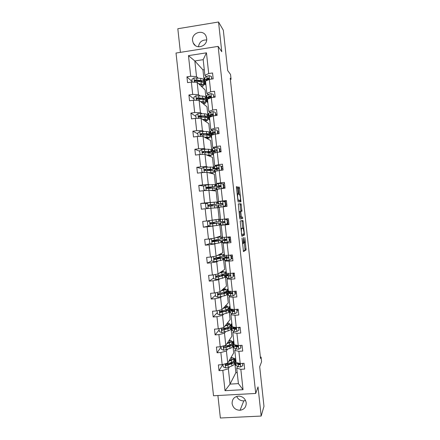 <?xml version="1.0" encoding="UTF-8"?>
<svg xmlns="http://www.w3.org/2000/svg" width="440" height="440" viewBox="0 0 440 440"><rect width="100%" height="100%" fill="white"/><g stroke="black" fill="none" stroke-linecap="round" stroke-linejoin="round"><path stroke-width="0.66" d="M241.978 238.04L243.49 251.603L246.109 249.915L244.882 237.512L244.865 242.528L244.541 242.836C244.239 242.776 243.964 241.703 243.705 239.619L243.337 237.463L243.524 243.227L243.188 243.551C242.875 243.49 242.589 242.402 242.33 240.279L241.978 238.04M192.566 40.651L193.237 43.005C196.24 50.122 207.856 46.156 206.652 38.379L206.09 36.251C203.242 28.853 191.323 32.769 192.566 40.651M232.1 403.552C233.013 407.886 235.67 410.124 240.059 410.267C244.211 409.563 246.263 407.083 246.213 402.82C245.438 398.838 243.051 396.594 239.047 396.088C234.438 396.429 232.122 398.921 232.1 403.552M236.681 396.396C238.139 399.416 240.51 400.906 243.793 400.868L245.559 400.493M217.905 395.511L220.363 418L261.173 416.059L263.978 406.34L259.694 366.724L261.586 361.779L261.079 357.077L260.387 357.12M261.173 416.059L258.022 386.898L255.723 393.459L218.141 46.382L221.76 51.727L218.543 22L177.821 28.732L180.4 52.349M218.543 22L223.322 30.206L227.678 70.543L230.555 74.492L231.072 79.266L230.247 78.177L260.53 358.452L261.079 357.077M206.652 39.99C202.021 39.782 199.287 42.042 198.451 46.778M237.551 187.907L237.276 186.786L236.462 186.648L236.423 187.726L238.112 201.899L240.922 201.823L239.553 188.227L239.283 187.132L238.299 187.038L238.904 193.501L239.173 194.596L239.635 194.634C240.251 195.987 240.499 197.846 240.378 200.216L238.431 200.36C237.798 199.012 237.54 197.115 237.666 194.667L238.156 194.441L238.15 193.43L237.551 187.907L236.456 188.034M240.18 221.001L241.83 236.225L244.508 235.037L243.139 221.397L242.88 220.369L240.18 221.001M239.696 217.998L238.277 203.902L241.082 203.759L241.94 211.228L240.768 211.486L241.17 216.156L241.439 217.212L242.556 216.997L242.748 218.444L239.971 219.071L239.696 217.998M208.654 79.343L208.076 78.727M206.212 76.736L204.886 75.323L203.187 59.664L206.459 52.822L208.709 73.552L212.548 72.974L213.186 78.837L209.347 79.409L210.689 91.812L214.528 91.251L215.166 97.108L211.327 97.658L212.674 110.05L216.513 109.511L217.146 115.363L213.306 115.891L214.649 128.266L218.493 127.754L219.126 133.595L215.287 134.101L216.629 146.471L220.468 145.976L221.1 151.816L217.261 152.301L218.603 164.654L222.442 164.18L223.075 170.016L219.236 170.478L220.578 182.82L224.417 182.369L225.049 188.199L221.205 188.639L222.547 200.97L226.386 200.541L227.018 206.36L223.179 206.784L224.516 219.104L228.36 218.697L228.987 224.51L225.148 224.912L226.485 237.221L230.323 236.83L230.956 242.638L227.112 243.023L228.448 255.316L232.293 254.947L232.92 260.755L229.075 261.113L230.412 273.399L234.256 273.048L234.883 278.85L231.039 279.191L232.375 291.462L236.214 291.132L236.847 296.929L233.002 297.248L234.333 309.507L238.178 309.199L238.805 314.985L234.96 315.288L236.291 327.531L240.136 327.25L240.763 333.031L236.918 333.305L238.249 345.543L242.094 345.279L242.721 351.054L238.876 351.312L240.202 363.539L244.046 363.292L244.673 369.061L240.829 369.303L243.04 389.692L225.022 390.693L222.811 370.414L219.01 370.645L218.389 364.92L222.184 364.678L220.858 352.523L217.063 352.776L216.436 347.045L220.231 346.781L218.906 334.615L215.111 334.889L214.484 329.153L218.279 328.867L216.948 316.685L213.153 316.982L212.526 311.24L216.321 310.937L214.99 298.743L211.195 299.057L210.568 293.31L214.363 292.991L213.032 280.786L209.237 281.122L208.61 275.369L212.405 275.022L211.068 262.807L207.279 263.164L206.646 257.406L210.441 257.043L209.105 244.811L205.315 245.19L204.683 239.426L208.478 239.041L207.141 226.798L203.352 227.2L202.719 221.43L206.514 221.023L205.178 208.769L201.382 209.187L200.756 203.412L204.545 202.989L203.209 190.724L199.413 191.163L198.787 185.383L202.576 184.938L201.234 172.662L197.445 173.118L196.812 167.332L200.607 166.87L199.265 154.578L195.476 155.062L194.843 149.27L198.632 148.781L197.291 136.483L193.501 136.983L192.869 131.186L196.658 130.675L195.316 118.366L191.521 118.888L190.889 113.086L194.678 112.558L193.336 100.232L189.547 100.776L188.914 94.969L192.704 94.418L191.356 82.082L187.566 82.643L186.934 76.83L190.718 76.263L188.469 55.638L206.459 52.822M204.886 75.323L208.709 73.552M255.723 393.459L213.521 395.752L176.022 53.042L218.141 46.382M199.881 95.805L198.495 94.611L197.159 82.357L205.117 89.892L206.365 101.365L205.59 101.475M205.497 100.617L206.365 101.365M197.159 82.357L191.356 82.082M198.495 94.611L192.704 94.418M208.153 94.611L206.85 93.401L205.519 81.12L209.347 79.409M210.639 96.921L210.188 96.503M206.85 93.401L210.689 91.812M201.823 113.619L200.453 112.624L199.122 100.386L206.954 106.777L208.203 118.239L207.427 118.349M206.806 117.227L208.203 118.239M199.122 100.386L193.336 100.232M200.453 112.624L194.678 112.558M210.095 112.47L208.813 111.463L207.482 99.193L211.327 97.658M212.537 114.395L212.35 113.9L208.885 115.396L208.252 115.973L209.341 116.6M208.813 111.463L212.674 110.05M203.764 131.412L202.417 130.625L201.086 118.399L208.791 123.646L210.034 135.102L208.824 135.262M208.995 134.492L210.034 135.102M201.086 118.399L195.316 118.366M202.417 130.625L196.658 130.675M212.031 130.312L210.777 129.508L209.446 117.249L213.306 115.891M210.777 129.508L214.649 128.266M205.7 149.193L204.375 148.605L203.044 136.389L210.623 140.503L211.865 151.943L210.562 152.108M211.041 151.575L211.865 151.943M203.044 136.389L197.291 136.483M204.375 148.605L198.632 148.781M213.966 148.137L212.735 147.532L211.404 135.284L215.287 134.101M212.735 147.532L216.629 146.471M207.631 166.958L206.333 166.568L205.002 154.363L212.454 157.339L213.697 168.773L212.922 168.867M212.883 168.531L213.697 168.773M205.002 154.363L199.265 154.578M206.333 166.568L200.607 166.87M215.903 165.946L214.693 165.545L213.367 153.307L217.261 152.301M214.693 165.545L218.603 164.654M209.566 184.707L208.285 184.52L206.96 172.326L214.286 174.163L215.523 185.587L214.748 185.68M214.726 185.471L215.523 185.587M206.96 172.326L201.234 172.662M208.285 184.52L202.576 184.938M217.839 183.733L216.651 183.535L215.32 171.314L219.236 170.478M216.651 183.535L220.578 182.82M211.497 202.439L210.238 202.45L208.912 190.267L216.112 190.977L217.355 202.389L216.573 202.472M216.568 202.395L217.355 202.389M208.912 190.267L203.209 190.724M210.238 202.45L204.545 202.989M219.769 201.509L218.603 201.509L217.278 189.299L221.205 188.639M218.603 201.509L222.547 200.97M212.19 220.358L210.865 208.191L217.938 207.768L219.175 219.17L206.514 221.023M210.865 208.191L205.178 208.769M224.516 219.104L220.556 219.466L219.23 207.268L223.179 206.784M218.994 224.719L219.764 224.549L221.001 235.939L214.143 238.255L212.817 226.1L214.044 225.825M212.817 226.1L207.141 226.798M214.143 238.255L208.478 239.041M226.485 237.221L222.508 237.407L221.183 225.22L225.148 224.912M222.316 224.956L221.183 225.22M220.831 241.61L221.584 241.313L222.822 252.698L216.09 256.135L214.764 243.991L215.969 243.518M214.764 243.991L209.105 244.811M216.09 256.135L210.441 257.043M228.448 255.316L224.455 255.332L223.13 243.155L227.112 243.023M224.246 242.693L223.13 243.155M222.668 258.484L223.405 258.06L224.642 269.434L218.037 273.999L216.711 261.861L217.894 261.19M216.711 261.861L211.068 262.807M218.037 273.999L212.405 275.022M230.412 273.399L226.402 273.24L225.082 261.074L229.075 261.113M226.171 260.409L225.082 261.074M224.499 275.341L225.225 274.797L226.463 286.159L219.978 291.841L218.658 279.719L219.819 278.85M218.658 279.719L213.032 280.786M219.978 291.841L214.363 292.991M232.375 291.462L228.349 291.132L227.024 278.977L231.039 279.191M228.096 278.113L227.024 278.977M226.144 292.364L227.046 291.517L228.278 302.868L221.92 309.672L220.6 297.555L221.738 296.494M220.6 297.555L214.99 298.743M221.92 309.672L216.321 310.937M234.333 309.507L230.291 309.001L228.971 296.863L233.002 297.248M230.016 295.801L228.971 296.863M227.7 309.534L228.861 308.22L230.093 319.561L223.861 327.481L222.541 315.381L223.657 314.116M222.541 315.381L216.948 316.685M223.861 327.481L218.279 328.867M236.291 327.531L232.232 326.86L230.912 314.727L234.96 315.288M231.935 313.467L230.912 314.727M229.988 325.826L230.676 324.913L231.907 336.243L225.797 345.274L224.483 333.185L225.577 331.727M224.483 333.185L218.906 334.615M225.797 345.274L220.231 346.781M238.249 345.543L234.168 344.696L232.854 332.58L236.918 333.305M235.774 328.334L235.411 328.856M233.855 331.122L232.854 332.58M231.82 342.623L232.49 341.589L233.723 352.908L227.733 363.055L226.419 350.977L227.491 349.316M226.419 350.977L220.858 352.523M227.733 363.055L222.184 364.678M240.202 363.539L236.11 362.516L234.79 350.411L238.876 351.312M237.567 345.73L237.149 346.434M235.774 348.755L234.79 350.411M233.646 359.409L234.3 358.248L235.868 372.653L230.032 384.115L228.355 368.748L229.405 366.894M228.355 368.748L222.811 370.414M225.022 390.693L230.032 384.115L238.403 383.631L236.726 368.225L240.829 369.303M230.379 79.371L231.072 79.266M203.187 59.664L194.827 60.957L196.526 76.576L197.94 77.974M204.27 69.647L202.939 69.85L194.827 60.957L188.469 55.638M239.212 363.435L238.92 363.99M237.688 366.377L236.726 368.225M235.868 372.653L237.198 372.57M203.643 83.6L204.529 84.475L203.753 84.59M202.939 69.85L204.529 84.475M210.403 188.205L210.337 187.55M212.333 205.915L212.212 204.793M214.231 223.339L214.11 222.25M219.764 224.549L218.983 224.631M216.106 240.548L216.04 239.932M221.584 241.313L220.809 241.389M223.405 258.06L222.629 258.137M225.225 274.797L223.746 274.929M227.046 291.517L225.951 291.61M228.861 308.22L228.085 308.286M230.676 324.913L229.9 324.968M232.49 341.589L231.71 341.644M234.3 358.248L233.481 358.298M238.403 383.631L243.04 389.692M196.526 76.576L190.718 76.263M222.794 364.502L219.01 370.645M221.073 347.05L217.063 352.776M219.197 329.835L215.111 334.889M217.316 312.604L213.153 316.982M215.435 295.361L211.195 299.057M213.554 278.102L209.237 281.122M211.668 260.821L207.279 263.164M210.281 243.348L205.315 245.19M209.231 225.935L203.352 227.2M206.872 203.302L200.756 203.412M204.089 186.071L198.787 185.383M212.955 169.208L212.729 167.134L203.726 167.206L201.614 168.625L196.812 167.332M199.722 151.256L194.843 149.27M197.824 133.864L192.869 131.186M195.927 116.452L190.889 113.086M194.024 99.028L188.914 94.969M192.121 81.582L186.934 76.83M243.304 251.136L245.031 250.019L244.371 242.853M242.776 228.107L241.885 220.6M241.681 235.928L243.392 235.208L243.408 233.97M241.637 233.888L241.83 234.614L244.178 233.624L243.172 228.069L241.439 228.816L241.417 233.91M242.115 228.179L243.172 228.069M240.84 228.591L242.088 228.179M238.271 203.929L241.082 203.759M241.896 211.288L239.718 211.541L240.862 211.343L240.004 203.874M239.888 218.972L241.643 218.603L241.538 217.19M239.652 211.563L239.531 211.745C239.404 214.247 239.652 216.145 240.29 217.431L240.966 217.245L240.565 212.553L240.295 211.486L239.008 211.629M239.008 211.624L240.295 211.486M240.257 200.387L237.804 200.492M239.151 194.579L238.271 187.347M239.855 201.894L239.784 200.437M222.97 364.447L223.24 366.9L225.599 367.889L228.245 367.356L231.957 365.877C233.547 365.228 234.273 364.595 234.141 363.979L233.931 362.065M231.297 363.319L229.818 363.094M228.789 361.262L231.347 360.272C232.941 359.639 233.668 359.029 233.536 358.435C233.36 357.924 232.551 357.561 231.11 357.335M229.218 360.542L230.269 360.135C231.594 359.612 232.199 359.101 232.095 358.606L230.813 357.836M233.558 358.622L233.767 360.542C233.899 361.141 233.173 361.763 231.583 362.406L226.078 364.293C225.302 364.7 225.275 365.145 225.99 365.64L231.726 363.748C233.316 363.105 234.047 362.478 233.91 361.873L233.448 361.345M232.458 362.016L232.469 362.043C232.579 362.549 231.968 363.072 230.643 363.605L226.243 365.211L225.99 365.64M230.852 359.887L229.708 359.711M235.851 360.179L234.713 359.326L235.626 358.089M242.556 363.391L242.803 365.673L240.664 366.949L238.414 366.718L236.088 365.618L235.296 364.711M237.837 363.49L238.255 363.292M242.803 365.673L242.798 363.374M236.088 362.313L234.922 361.257M235.406 361.977L235.087 362.786L235.857 363.484L239.602 364.804C240.328 364.502 240.361 364.067 239.707 363.495L237.034 362.747M239.602 364.804L239.833 364.353L236.544 362.626M221.023 346.572L221.315 349.267L223.674 350.245L230.054 348.387C231.649 347.787 232.386 347.221 232.26 346.676L232.045 344.735M228.993 346.049L226.881 345.906M226.875 343.679L229.444 342.777C231.044 342.199 231.781 341.644 231.655 341.127C231.484 340.675 230.681 340.362 229.24 340.186M227.31 343.041L228.365 342.666C229.697 342.188 230.313 341.732 230.208 341.297L228.938 340.632M231.671 341.286L231.886 343.233C232.012 343.767 231.275 344.322 229.674 344.905L224.158 346.649C223.41 347.006 223.355 347.452 223.988 347.974L229.823 346.252C231.418 345.664 232.155 345.103 232.029 344.564L231.446 344.041M230.494 344.581L230.582 344.735C230.687 345.18 230.076 345.648 228.745 346.143L223.988 347.974M228.509 342.617L227.651 342.534M219.071 328.675L219.389 331.623L221.749 332.591L228.151 330.875C229.752 330.336 230.494 329.824 230.373 329.357L230.159 327.388M226.435 328.79L223.382 328.779M224.961 326.084L227.541 325.259C229.141 324.736 229.889 324.247 229.768 323.796C229.609 323.411 228.811 323.152 227.376 323.02M225.407 325.523L226.463 325.182C227.799 324.748 228.421 324.341 228.322 323.966L227.068 323.411M229.785 323.939L229.999 325.908C230.12 326.37 229.372 326.865 227.772 327.393L222.233 328.988C221.507 329.307 221.43 329.742 222.002 330.291L227.92 328.741C229.521 328.207 230.263 327.707 230.148 327.245L229.378 326.722M228.454 327.151L228.696 327.409C228.795 327.8 228.179 328.213 226.842 328.658L222.002 330.291M225.885 325.369L225.533 325.353M233.948 342.634L232.815 341.897L233.745 340.791M240.598 345.384L240.878 347.936L238.739 349.228L236.495 349.052L234.185 348.106L233.404 347.309M236.236 346.071L237.21 345.719M240.878 347.936L240.845 345.367M233.629 344.548L233.195 345.361L233.948 345.972L237.683 347.094C238.376 346.825 238.436 346.395 237.859 345.812L233.805 344.625L233.03 343.849M237.683 347.094L237.919 346.687L235.279 345.692L234.647 344.955M232.034 325.072L230.918 324.451L231.864 323.483M238.645 327.36L238.953 330.187L236.814 331.491L234.575 331.37L232.276 330.572L231.512 329.89M238.931 327.734L240.169 327.569M234.746 328.631L236.148 328.24M238.953 330.187L238.887 327.338M231.666 324.951L231.897 327.091L231.297 327.916L234.339 329.214L235.752 329.362C236.423 329.12 236.5 328.702 235.994 328.114L231.897 327.091L231.132 326.43M235.752 329.362L235.994 329.005L233.376 328.174L232.837 327.399M217.118 310.756L217.465 313.957L219.824 314.914L226.243 313.352C227.849 312.862 228.602 312.416 228.487 312.015L228.272 310.03M223.476 311.586L219.945 311.652M223.042 308.468L225.632 307.731C227.244 307.257 227.992 306.834 227.882 306.455C227.728 306.13 226.936 305.927 225.506 305.839M223.493 307.984L224.56 307.681C225.902 307.291 226.529 306.939 226.435 306.625L225.192 306.174M227.898 306.576L228.113 308.572C228.223 308.957 227.475 309.392 225.863 309.865L220.308 311.311C219.61 311.597 219.511 312.026 220.017 312.582L226.012 311.218C227.618 310.734 228.371 310.299 228.261 309.903L227.189 309.408M226.276 309.743L226.809 310.068C226.903 310.398 226.276 310.761 224.934 311.163L220.017 312.582M230.126 307.494L229.02 306.988L229.977 306.152M236.687 309.32L237.023 312.422L234.889 313.736L232.65 313.671L229.614 312.461M237.061 310.497L238.299 310.338M233.431 311.173L234.41 310.943M237.023 312.422L236.929 309.298M230.296 309.623L229.4 310.459L230.137 310.888L233.827 311.614C234.465 311.394 234.564 310.986 234.119 310.398L229.988 309.54L229.24 308.99M233.827 311.614L234.075 311.305L230.852 310.288L231.127 309.843M215.281 292.804L215.534 296.28L217.899 297.226L224.334 295.812C225.951 295.377 226.705 294.993 226.6 294.663L226.38 292.65M219.835 294.476L218.196 294.525M221.122 290.84L223.724 290.186C225.341 289.768 226.1 289.405 225.995 289.097L223.636 288.64M221.584 290.433L224.549 289.262L223.311 288.921M226.006 289.195L226.226 291.214C226.331 291.527 225.572 291.896 223.955 292.32L218.378 293.612C217.701 293.882 217.591 294.294 218.042 294.861L224.103 293.673C225.715 293.243 226.474 292.87 226.369 292.55L224.752 292.1M223.801 292.364L224.923 292.716C225.005 292.98 224.378 293.293 223.031 293.651L218.042 294.861M228.212 289.9L227.117 289.509L228.096 288.805M234.724 291.258L235.092 294.635L232.958 295.966L230.725 295.95L227.716 295.009M235.186 293.243L236.429 293.09M231.963 293.783L232.238 293.722M235.092 294.635L234.971 291.242M228.844 292.127L227.497 292.985L228.228 293.326L231.897 293.849L232.232 292.661L227.343 291.539M231.897 293.849L232.15 293.596L228.954 292.815L229.587 292.276M213.235 275.176L213.884 274.753L213.235 275.176L213.609 278.581L215.969 279.516L222.42 278.251L224.714 277.294L224.488 275.259M219.203 273.19L224.109 271.722L221.76 271.425M219.67 272.866L222.657 271.887L221.43 271.651M224.114 271.799L224.334 273.839L222.041 274.758L216.447 275.902L216.073 277.118L218.4 276.969L224.483 275.176L221.645 274.852M220.66 275.072L223.031 275.341L221.122 276.117L216.073 277.118M226.298 272.294L225.22 272.014L226.21 271.447M233.162 276.837L233.013 273.229L233.162 276.837L231.028 278.179L228.8 278.218L225.819 277.541M233.316 275.974L234.559 275.825M232.788 273.411L232.315 273.224M227.716 274.599L225.594 275.49L226.314 275.743L229.966 276.067L230.335 274.906L225.44 274.065M233.068 273.719L234.311 273.57M234.328 273.724L233.321 273.845L233.552 275.946M229.966 276.067L227.051 275.325L228.382 274.687M212.46 256.718L211.305 257.461L211.673 260.865L214.032 261.795L222.822 259.908L222.596 257.846M217.278 255.53L222.216 254.331L219.885 254.194M217.756 255.282L220.764 254.496L219.549 254.364M222.222 254.386L222.448 256.449L214.517 258.176L214.11 259.364L216.469 259.27L222.591 257.791L216.744 257.824M217.267 258.946L217.157 257.917L221.139 257.95L214.11 259.364M217.157 257.917L215.562 258.033M224.384 254.667L223.311 254.502L224.318 254.067M229.091 260.376L231.457 258.874L229.091 260.376L223.916 260.057M231.435 258.693L232.683 258.544M231.226 259.017L230.852 255.591L229.818 255.184M231.457 258.874L230.852 255.591M230.285 255.14L231.088 255.453M227.992 256.905L223.691 257.983L224.4 258.143L228.03 258.269L228.431 257.131L223.537 256.581M231.281 255.046L230.692 255.299M231.198 256.476L232.441 256.328M231.303 255.228L232.309 255.112M232.452 256.443L231.446 256.559L231.677 258.665M228.03 258.269L225.148 257.818L228.261 256.993M212.828 240.4L212.382 240.796L220.698 240.383L218.361 240.944L218.598 243.084L220.93 242.506L220.704 240.422M210.958 238.695L209.369 239.723L209.743 243.139L212.102 244.052L218.598 243.084M215.353 237.848L220.319 236.924L218.009 236.951M215.842 237.683L218.873 237.083L217.668 237.066M215.347 241.323L215.281 240.691L219.247 240.548L212.432 241.489L212.729 241.797L218.361 240.944M215.281 240.691L212.24 240.944M220.325 236.957L220.55 239.047L212.581 240.427L212.152 241.593M222.464 237.023L221.408 236.973L222.426 236.676M227.156 242.55L229.526 241.082L227.156 242.55L222.013 242.556M228.927 241.466L230.802 241.252M229.29 241.186L228.916 237.754L227.315 237.138M229.526 241.082L228.916 237.754M227.689 237.1L229.152 237.661M226.639 239.542L222.486 240.526L226.1 240.455L226.518 239.333L221.634 239.08M229.317 236.935L229.185 237.952M229.323 239.217L230.571 239.074M229.422 237.924L230.434 237.809M230.577 239.146L229.57 239.256L229.796 241.368M226.1 240.455L223.245 240.295L226.661 239.619M210.909 222.64L210.936 223.564L210.518 223.685L218.801 222.965L216.447 223.333L216.678 225.478L219.032 225.088L218.806 222.981M209.407 220.688L207.433 221.975L207.806 225.39L210.166 226.292L216.678 225.478M213.428 220.149L216.128 219.692M213.923 220.066L215.782 219.747M213.428 223.68L217.349 223.124L211.107 223.971L210.48 223.751L210.386 222.976M213.4 223.448L210.469 223.74M218.427 219.511L218.658 221.628L210.645 222.668L210.194 223.806L210.793 224.037L216.447 223.333M220.545 219.362L219.5 219.434L220.534 219.269M225.22 224.714L227.596 223.278L225.22 224.714L220.11 225.044M226.078 224.263L228.927 223.938M227.354 223.333L226.98 219.896L224.813 219.076M227.596 223.278L226.98 219.896M225.093 219.043L227.222 219.852M224.675 222.255L219.879 222.921L224.158 222.624L224.598 221.518L219.731 221.568L219.5 219.434M227.348 218.801L227.304 220.632M227.447 221.941L228.696 221.804M227.546 220.605L228.553 220.495M228.696 221.832L227.689 221.941L227.92 224.048M224.351 222.574L221.337 222.761L224.659 222.288M208.109 208.472L205.865 207.625L205.497 204.21L207.609 202.818L214.148 202.202L214.379 204.353L216.761 204.188L208.511 205.244L208.901 205.233L209.115 206.228M212.619 208.087L214.5 207.972M212.113 208.115L214.852 207.955M214.148 202.202L216.53 202.065L216.761 204.177M214.379 204.353L208.709 204.892L208.236 206.008L208.857 206.256L216.909 205.53L217.135 207.647M208.478 205.2L211.354 204.661M208.236 206.008L209.022 204.881L215.309 204.347L211.376 204.864M210.694 190.443L213.785 190.361L212.614 190.63M210.183 190.394L215.243 190.207L212.971 190.663M205.739 190.52L203.929 189.844L203.555 186.423L205.667 185.02L214.632 184.608L214.858 186.703M206.685 188.078L214.863 186.736L206.767 187.094L206.278 188.194L206.916 188.463L215.006 188.078L215.237 190.174M206.69 188.122L207.169 188.436M206.459 187.99L209.495 187.589L209.429 186.989M206.278 188.194L207.091 187.132L213.411 186.89L209.495 187.589M208.774 172.782L211.888 172.893L210.727 173.272M208.252 172.651L213.34 172.739L211.09 173.36M201.614 168.625L201.988 172.046L203.319 172.541M206.882 170.522L212.96 169.263L204.826 169.285L204.325 170.363L213.109 170.61L213.334 172.689M205.441 170.61L207.614 170.297L207.504 169.296M204.325 170.363L204.628 170.44L205.156 169.373L209.484 169.235L211.508 169.416L207.614 170.297M206.85 155.1L209.985 155.408L208.835 155.892M206.316 154.891L211.437 155.254L209.204 156.041M200.046 154.231L200.838 154.523L200.046 154.231L199.672 150.805L201.779 149.375L208.379 149.215L210.832 149.649L211.052 151.701M208.208 152.73L211.063 151.778L208.615 151.371L202.884 151.454L202.373 152.515L211.206 153.126L211.431 155.183M202.373 152.515L202.675 152.642L203.22 151.591L207.565 151.591L209.605 151.932L207.196 152.73M204.919 137.407L208.082 137.907L206.943 138.501M204.38 137.115L207.07 137.192C208.747 137.247 209.566 137.44 209.534 137.758L207.317 138.704M198.226 136.466L197.725 132.968L199.837 131.527L206.454 131.522C208.131 131.593 208.956 131.802 208.923 132.143L209.149 134.178M202.169 133.81L200.745 134.074M207.603 135.08L209.16 134.277C209.187 133.942 208.368 133.744 206.69 133.678L200.937 133.606L200.415 134.657L201.091 134.981L206.839 135.036C208.516 135.102 209.336 135.295 209.303 135.625L209.523 137.66M200.415 134.657L200.728 134.827L201.278 133.793L205.645 133.925L207.702 134.425L206.613 135.031M202.994 119.697L204.1 119.763C205.502 119.856 206.195 120.065 206.173 120.389L205.046 121.094M202.444 119.323L205.145 119.488C206.828 119.597 207.658 119.851 207.631 120.241L205.431 121.358M196.136 118.371L195.778 115.121L197.89 113.663L204.529 113.806C206.212 113.938 207.042 114.208 207.02 114.626L207.24 116.633M202.087 116.138L198.704 116.82M206.278 117.486L207.251 116.76C207.273 116.353 206.448 116.089 204.76 115.968L198.996 115.742L198.462 116.782L199.144 117.117L204.908 117.326C206.591 117.447 207.422 117.706 207.399 118.107L207.62 120.12M198.462 116.782L198.776 116.996L199.337 115.984L203.72 116.248C205.123 116.347 205.816 116.567 205.794 116.908L205.31 117.359M223.432 206.756L225.412 205.464L225.038 202.026L222.657 201.13L217.591 201.872L217.822 204.012L222.618 203.615M222.657 201.13L225.038 202.026M223.52 201.361L226.441 201.053M219.241 207.356L218.202 207.504L219.247 207.427M225.412 205.464L225.286 202.026M225.66 205.453L223.713 206.729M218.202 207.504L217.971 205.365L222.222 204.776L222.679 203.681L222.073 203.401L217.822 204.012M225.434 201.163L225.423 203.297L226.677 203.187M222.596 203.588L219.285 203.852L222.255 203.406M225.665 203.274L226.672 203.165M226.815 204.501L225.808 204.606L226.012 206.476M221.997 188.551L223.471 187.578L223.097 184.135L220.715 183.255L215.683 184.333M220.715 183.255L223.097 184.135M222.607 183.904L224.56 183.706M217.316 189.668L216.293 189.931L217.355 189.992M223.471 187.578L223.35 184.179M223.724 187.611L222.365 188.507M216.062 187.82L220.281 186.912L220.748 185.829L220.132 185.537L215.914 186.439L220.864 186.269M223.548 186.016L224.796 185.884M223.553 183.81L223.542 185.95M220.864 186.197L217.377 186.28L220.132 185.537M223.779 185.922L224.791 185.818M224.934 187.154L223.927 187.259L224.043 188.315M220.561 170.319L221.529 169.675L221.155 166.232L218.774 165.357L213.774 166.76M218.774 165.357L221.155 166.232M221.43 166.463L222.679 166.342M215.391 171.963L214.379 172.343L215.457 172.541M221.529 169.675L221.414 166.32M221.782 169.757L221.023 170.264M214.154 170.253L218.339 169.026L218.818 167.954L218.191 167.651L214.66 168.542L214 168.845L218.554 168.955M221.667 168.691L222.921 168.564M221.667 166.441L221.656 168.581M218.73 168.817L215.463 168.696L218.191 167.651M221.898 168.559L222.904 168.454M223.053 169.791L222.068 170.137M221.496 169.95L222.041 169.895M219.126 152.064L219.582 151.756L219.208 148.308L216.827 147.45L214.638 147.884L211.86 149.177M219.538 149.083L220.792 148.957M213.466 154.242L212.465 154.737L213.554 155.073M219.582 151.756L219.208 148.308M212.24 152.669L216.392 151.129L216.882 150.062L216.244 149.749L212.735 150.843L212.086 151.239L214.434 151.646M219.786 151.349L221.04 151.228M219.78 149.055L219.769 151.201M215.061 151.421L213.549 151.09L216.244 149.749M220.011 151.173L221.023 151.074M217.635 133.793L217.261 130.367L214.88 129.52L212.696 130.009L209.946 131.571M217.652 131.681L218.906 131.56M211.536 136.505L210.551 137.115L211.657 137.588M217.877 133.76L217.261 130.367M210.326 135.069L214.451 133.21L214.94 132.154L214.297 131.829L210.81 133.128L210.166 133.612L211.717 134.162M212.405 133.859L211.635 133.469L214.599 132.028L214.297 131.829M215.655 115.566L215.314 112.409L212.933 111.573L210.755 112.118L208.032 113.955M212.108 114.384L213.065 114.395M215.76 114.263L217.014 114.147M209.605 118.751L208.632 119.482L209.754 120.087M215.897 115.533L215.314 112.409M210.1 116.21L209.715 115.83L210.249 115.346L212.366 114.252M208.412 117.453L209.033 116.76L212.498 115.275L212.999 114.224L212.35 113.9M201.064 101.97L202.174 102.069C203.583 102.207 204.281 102.471 204.264 102.856L203.148 103.67M200.508 101.514L203.214 101.761C204.903 101.932 205.739 102.245 205.722 102.713C205.645 103.12 204.919 103.549 203.538 103.989M194.156 100.254L193.831 97.251L195.938 95.783L202.598 96.08C204.287 96.261 205.128 96.602 205.112 97.086L205.326 99.077M201.3 98.505L198.176 99.193M204.683 99.908L205.343 99.226C205.359 98.747 204.523 98.417 202.835 98.236L197.043 97.867L196.504 98.89L202.983 99.6C204.672 99.776 205.507 100.1 205.491 100.573L205.706 102.57M201.201 102.086L201.498 102.009M196.504 98.89L196.823 99.149L197.395 98.153L201.79 98.549C203.203 98.698 203.902 98.972 203.885 99.368L203.693 99.688M213.675 97.323L213.362 94.435L210.98 93.61L208.808 94.21L206.718 95.486L206.113 96.316M209.6 96.855L211.046 96.932M213.868 96.828L215.122 96.718M207.674 100.98L206.712 101.827L207.851 102.57M213.917 97.284L213.362 94.435M206.492 99.82L207.103 99.011L210.551 97.328L211.057 96.278L210.403 95.948L209.044 96.393L206.333 98.318L207.136 98.995M207.966 98.5L207.796 98.175L208.318 97.614L210.716 96.239L210.403 95.948M199.133 84.222L200.244 84.359C201.663 84.546 202.362 84.859 202.356 85.311L201.251 86.229M198.566 83.688L201.284 84.024C202.983 84.243 203.825 84.623 203.814 85.162C203.742 85.641 203.022 86.119 201.647 86.603M192.181 82.121L191.879 79.365L193.985 77.886L200.668 78.331C202.367 78.573 203.209 78.975 203.203 79.536L203.418 81.505M200.085 80.872L197.984 81.472M202.961 82.324L203.434 81.675C203.445 81.12 202.598 80.729 200.899 80.493L195.096 79.97L194.546 80.982L201.047 81.862C202.747 82.088 203.594 82.478 203.583 83.022L203.797 84.997M199.556 84.629L200.354 84.376M194.546 80.982L194.865 81.279L195.448 80.305L199.865 80.839C201.278 81.032 201.982 81.362 201.977 81.818L201.916 82.005M211.695 79.057L211.409 76.445L209.028 75.63L206.861 76.285L204.787 77.715L204.193 78.661M207.273 79.272L208.384 79.409M205.744 83.188L204.793 84.156L205.942 85.036M211.937 79.019L211.409 76.445M204.573 82.17L205.172 81.246L208.599 79.359L209.11 78.314L208.45 77.974L207.097 78.469L204.407 80.641L205.024 81.351M205.931 80.734L206.393 79.866L208.769 78.32L208.45 77.974M242.468 243.623L243.133 243.556M243.584 242.935L244.486 242.841M245.025 248.924L246.103 248.82M244.998 250.08L246.081 249.975M242.061 221.513L243.139 221.397M243.419 234.08L244.497 233.97M243.392 235.208L244.47 235.098M241.5 234.647L241.819 234.614M240.851 228.674L241.571 228.602M240.268 204.941L241.346 204.82M240.851 210.326L241.929 210.205M240.961 217.261L241.439 217.212M241.643 218.603L242.721 218.488M239.641 217.503L240.29 217.431M237.05 193.551L238.15 193.43M237.16 194.557L237.776 194.486M237.798 200.431L238.431 200.36M238.277 187.248L239.283 187.132M238.475 188.347L239.553 188.227M239.839 200.937L240.911 200.822M236.385 186.89L237.276 186.786M225.099 363.825L225.539 367.862M231.726 363.748L231.957 365.877M231.347 360.272L231.583 362.406M228.008 365.211L228.245 367.356M227.766 362.995L227.86 363.858M226.496 365.195L226.226 365.651M240.719 366.916L240.35 363.528M235.708 362.142L235.477 360.008M236.088 365.618L235.857 363.484M238.414 366.718L238.183 364.568M223.157 345.989L223.619 350.224M229.823 346.252L230.054 348.387M229.444 342.777L229.674 344.905M226.089 347.595L226.325 349.74M225.83 345.224L225.946 346.242M224.576 347.6L224.306 348.007M221.21 328.141L221.694 332.563M227.92 328.741L228.151 330.875M224.868 328.757L224.823 328.345M227.541 325.259L227.772 327.393M224.169 329.962L224.406 332.112M223.894 327.437L224.021 328.609M222.657 329.989L222.382 330.347M238.794 349.195L238.398 345.532M233.805 344.625L233.569 342.485M234.185 348.106L233.948 345.972M236.115 345.538L236.066 345.092M236.495 349.052L236.264 346.902M236.869 331.458L236.44 327.52M239.124 327.322L239.168 327.701M232.276 330.572L232.045 328.438M234.196 327.855L234.119 327.173M234.575 331.37L234.339 329.214M219.263 310.272L219.764 314.892M226.012 311.218L226.243 313.352M223.003 311.597L222.904 310.723M220.897 311.658L220.853 311.229M225.632 307.731L225.863 309.865M222.25 312.318L222.481 314.468M221.958 309.634L222.101 310.959M220.737 312.361L220.457 312.67M234.938 313.704L234.482 309.496M229.988 309.54L229.757 307.401M237.166 309.282L237.298 310.464M230.368 313.027L230.137 310.888M232.271 310.151L232.172 309.238M232.65 313.671L232.419 311.509M217.311 292.386L217.839 297.198M224.103 293.673L224.334 295.812M221.1 294.145L220.985 293.084M219.032 294.509L218.922 293.535M223.724 290.186L223.955 292.32M220.325 294.652L220.556 296.802M220.017 291.814L220.176 293.288M218.812 294.718L218.526 294.976M233.007 295.933L232.524 291.445M228.08 291.973L227.849 289.834M235.208 291.22L235.422 293.216M228.459 295.466L228.228 293.326M230.346 292.43L230.219 291.286M230.725 295.95L230.494 293.793M215.364 274.483L215.908 279.494M222.189 276.111L222.42 278.251M219.186 276.557L219.06 275.423M217.124 277.013L216.992 275.831M221.81 272.619L222.041 274.758M218.4 276.969L218.631 279.12M218.07 273.971L218.251 275.605M216.893 277.057L216.596 277.266M231.077 278.146L230.56 273.383M226.166 274.389L225.935 272.245M226.545 277.882L226.314 275.743M228.415 274.692L228.267 273.312M228.8 278.218L228.564 276.056M213.406 256.564L213.978 261.767M220.275 258.533L220.512 260.678M215.198 259.341L215.061 258.104M219.896 255.041L220.132 257.18M216.469 259.27L216.706 261.426M216.128 256.119L216.321 257.906M214.962 259.38L214.665 259.54M229.147 260.337L228.597 255.305M224.257 256.79L224.021 254.645M224.637 260.288L224.4 258.143M226.49 256.938L226.314 255.327M226.87 260.469L226.639 258.302M212.757 240.647L212.322 240.691M211.453 238.629L212.042 244.03M214.605 240.157L214.66 240.669M213.268 241.654L213.186 240.873M217.982 237.446L218.213 239.586M214.539 241.555L214.775 243.711M214.181 238.244L214.39 240.191M215.578 240.004L215.639 240.587M213.037 241.681L212.729 241.797M227.211 242.517L226.633 237.204M222.338 239.173L222.107 237.028M222.723 242.677L222.486 240.526M224.554 239.168L224.356 237.32M224.939 242.698L224.703 240.537M210.903 223.603L210.408 223.657M209.495 220.677L210.106 226.27M212.669 222.431L212.784 223.482M211.343 223.944L211.31 223.657M216.062 219.83L216.299 221.98M212.608 223.823L212.845 225.984M212.229 220.352L212.46 222.459M213.648 222.31L213.769 223.388M211.107 223.971L210.793 224.037M225.275 224.681L224.664 219.087M220.424 221.54L220.187 219.389M220.803 225.044L220.572 222.899M222.624 221.381L222.398 219.302M223.009 224.917L222.772 222.75M207.554 202.851L208.164 208.466M214.528 205.706L214.759 207.856M210.766 204.958L210.887 206.052M210.672 206.074L210.903 208.186M210.293 202.543L210.524 204.705M211.75 204.842L211.871 205.959M209.022 204.881L208.709 204.892M208.901 205.233L208.434 205.288M205.612 185.053L206.206 190.482M212.608 188.062L212.839 190.212M208.89 187.737L208.951 188.293M207.411 187.858L207.328 187.115M212.223 184.558L212.46 186.709M208.742 188.309L208.951 190.267M208.357 184.773L208.588 186.94M209.869 187.611L209.941 188.232M207.091 187.132L206.767 187.094M207.037 188.161L206.322 188.243M203.671 167.244L204.243 172.486M210.683 170.406L210.92 172.557M205.53 170.599L205.392 169.356M210.304 166.892L210.54 169.048M206.8 170.522L206.998 172.332M206.415 166.991L206.652 169.158M205.156 169.373L204.826 169.285M201.729 149.413L202.279 154.468M208.764 152.73L208.995 154.886M203.588 152.779L203.456 151.58M205.7 152.724L205.573 151.586M208.379 149.215L208.615 151.371M204.864 152.724L205.046 154.38M204.479 149.188L204.715 151.355M203.22 151.591L202.884 151.454M199.782 131.566L200.316 136.433M206.839 135.036L207.07 137.192M201.641 134.937L201.531 133.92M203.759 134.937L203.643 133.859M206.454 131.522L206.69 133.678M202.923 134.91L203.088 136.411M202.538 131.368L202.774 133.54M201.278 133.793L200.937 133.606M197.835 113.702L198.347 118.382M204.908 117.326L205.145 119.488M199.694 117.079L199.645 116.606M201.823 117.128L201.724 116.215M204.529 113.806L204.76 115.968M200.981 117.079L201.124 118.426M200.596 113.531L200.833 115.704M199.337 115.984L198.996 115.742M223.328 206.767L222.717 201.152M218.504 203.891L218.268 201.74M218.884 207.399L218.653 205.249M220.688 203.577L220.451 201.405M221.067 207.042L220.836 204.947M221.359 188.623L220.776 183.277M216.585 186.225L216.348 184.074M216.964 189.739L216.733 187.583M218.752 185.752L218.515 183.585M219.104 188.991L218.9 187.127M219.384 170.462L218.834 165.38M214.66 168.542L214.429 166.386M215.045 172.056L214.808 169.906M216.816 167.915L216.579 165.743M217.14 170.923L216.964 169.29M217.41 152.284L216.887 147.466M212.735 150.843L212.504 148.687M213.12 154.363L212.883 152.207M214.874 150.062L214.638 147.884M215.177 152.84L215.023 151.437M215.435 134.085L214.94 129.542M210.81 133.128L210.573 130.972M217.894 131.659L218.119 133.727M211.195 136.648L210.958 134.492M212.933 132.187L212.696 130.009M213.208 134.734L213.081 133.562M213.455 115.868L212.993 111.595M208.885 115.396L208.648 113.234M216.002 114.241L216.139 115.5M209.264 118.921L209.033 116.76M210.991 114.301L210.755 112.118M211.239 116.617L211.139 115.676M195.888 95.816L196.378 100.314M202.983 99.6L203.214 101.761M199.881 99.308L199.832 98.857M202.598 96.08L202.835 98.236M199.034 99.226L199.166 100.419M198.649 95.678L198.886 97.851M197.395 98.153L197.043 97.867M211.475 97.636L211.041 93.632M206.954 97.647L206.718 95.486M214.11 96.811L214.159 97.251M207.339 101.178L207.103 99.011M209.044 96.393L208.808 94.21M209.27 98.478L209.193 97.774M193.936 77.918L194.403 82.225M201.047 81.862L201.284 84.024M200.668 78.331L200.899 80.493M197.087 81.362L197.203 82.401M196.702 77.809L196.939 79.987M195.448 80.305L195.096 79.97M209.495 79.387L209.088 75.647M205.024 79.882L204.787 77.715M205.403 83.413L205.172 81.246M207.097 78.469L206.861 76.285M207.295 80.322L207.246 79.849M195.278 45.502L193.237 43.005M243.793 400.868L240.059 410.267M245.031 250.019L246.109 249.915M243.43 235.142L244.508 235.037M240.873 228.877L241.439 228.816M240.862 211.343L241.94 211.228M240.35 211.53L240.768 211.486M241.67 218.559L242.748 218.444M239.025 211.799L239.531 211.745M237.177 194.722L237.666 194.667M240.334 201.889L240.922 201.823M234.713 359.326L234.944 361.449M235.087 362.786L235.318 364.909M232.815 341.897L233.046 344.02M233.195 345.361L233.426 347.485M230.918 324.451L231.149 326.574M231.297 327.916L231.528 330.044M229.02 306.988L229.251 309.117M229.4 310.459L229.631 312.587M227.117 289.509L227.354 291.638M227.497 292.985L227.728 295.114M225.22 272.014L225.451 274.148M225.594 275.49L225.825 277.624M223.311 254.502L223.548 256.636M223.691 257.983L223.922 260.117M212.79 240.609L212.344 240.653M221.408 236.973L221.639 239.113M221.788 240.46L222.019 242.594M210.936 223.564L210.386 223.619M208.758 220.759L208.791 221.089M210.48 223.751L210.194 223.806M219.879 222.921L220.11 225.055M207.389 208.203L207.427 208.544M215.677 184.294L215.914 186.439M216.056 187.787L216.293 189.931M213.769 166.7L214 168.845M214.148 170.198L214.379 172.343M211.849 149.094L212.086 151.239M212.234 152.592L212.465 154.737M209.935 131.467L210.166 133.612M210.315 134.97L210.551 137.115M208.016 113.823L208.252 115.973M208.395 117.332L208.632 119.482M206.096 96.168L206.333 98.318M206.476 99.677L206.712 101.827M204.177 78.491L204.407 80.641M204.556 82.005L204.793 84.156"/></g></svg>
